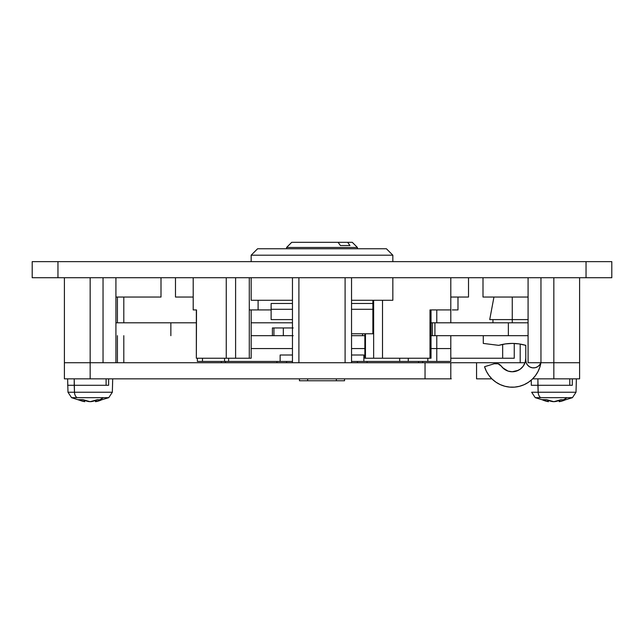 <?xml version="1.0" encoding="UTF-8"?>
<svg xmlns="http://www.w3.org/2000/svg" width="644" height="644" viewBox="0 0 644 644"><rect width="100%" height="100%" fill="white"/><g stroke="black" fill="none" stroke-linecap="round" stroke-linejoin="round"><path stroke-width="0.97" d="M468.51 297.053L468.51 277.733L468.51 297.053L450.8 297.053L468.51 297.053M175.49 277.733L175.49 297.053L193.2 297.053L175.49 297.053L175.49 277.733M292.465 362.741L292.465 277.733L292.465 362.741M483 297.053L483 277.733L483 297.053L528.08 297.053L483 297.053M451.291 378.841L425.04 378.841L425.04 362.741L90.16 362.741L90.16 378.841L425.04 378.841L64.4 378.841L64.4 362.741L64.4 378.841L90.16 378.841L90.16 362.741L64.4 362.741L90.16 362.741L64.4 362.741L64.4 277.733L64.4 362.741L103.04 362.741L90.16 362.741L90.16 277.733L90.16 362.741L450.8 362.741L425.04 362.741L425.04 378.841L450.8 378.841L450.8 362.741L525.013 362.741L476.56 362.741L476.56 378.841L491.887 378.841L476.56 378.841L476.56 362.741L451.291 362.741M611.8 261.633L32.2 261.633L32.2 277.733L57.96 277.733L32.2 277.733L32.2 261.633L586.04 261.633L586.04 277.733L57.96 277.733L57.96 261.633L57.96 277.733L611.8 277.733L586.04 277.733L586.04 261.633L611.8 261.633L611.8 277.733L611.8 261.633M553.84 362.741L579.6 362.741L579.6 277.733L579.6 362.741L553.84 362.741L553.84 277.733L553.84 378.841L579.6 378.841L579.6 362.741L579.6 378.841L532.636 378.841L553.84 378.841L553.84 362.741L540.96 362.741L553.84 362.741M528.08 362.741L540.96 362.741L540.96 277.733L540.96 362.741L528.08 362.741L528.08 277.733L528.08 362.741M103.04 277.733L103.04 362.741L103.04 277.733M115.92 362.741L115.92 277.733L115.92 362.741M115.92 297.053L161 297.053L115.92 297.053M298.905 362.741L298.905 277.733L298.905 362.741L345.095 362.741L298.905 362.741M345.095 277.733L345.095 362.741L345.095 277.733M117.409 297.053L117.409 322.813L117.409 297.053M117.409 335.693L117.409 362.741L117.409 335.693M422.641 362.741L422.641 361.453L422.641 362.741M520.199 344.081L520.199 362.741L520.199 344.081M418.6 361.453L418.6 362.741L418.6 361.453M225.4 362.741L225.4 361.453L225.4 362.741M123.801 362.741L123.801 335.693L123.801 362.741M123.801 322.813L123.801 297.053L123.801 322.813M221.359 361.453L221.359 362.741L221.359 361.453M450.8 277.733L450.8 309.933L429.999 309.933L450.8 309.933L436.777 309.933L436.777 322.813L436.777 309.933L450.623 309.933M251.168 358.233L249.284 358.233L249.284 309.933L249.284 358.233L251.168 358.233L251.168 309.933L249.284 309.933L249.284 277.733L249.284 309.933L258.099 309.933L258.099 300.273L258.099 309.933L271.124 309.933L250.637 309.933M193.2 277.733L193.2 309.933L196.509 309.933L193.248 309.933M457.981 309.933L457.981 297.053L457.981 309.933L452.289 309.933M514.25 343.461L514.25 358.233L450.8 358.233L502.666 358.233L502.666 344.387L502.666 358.233L514.25 358.233L514.25 343.461M226.261 358.233L226.261 277.733L226.261 358.233L196.509 358.233L235.599 358.233L235.599 277.733L235.599 358.233L226.261 358.233M196.509 309.933L196.348 358.233L196.509 309.933M382.504 300.273L382.504 358.233L429.999 358.233L429.999 309.933L429.999 358.233L431.037 358.233L382.504 358.233L382.504 300.273M373.641 300.273L373.641 358.233L365.462 358.233L365.462 333.761L365.462 358.233L382.504 358.233L373.641 358.233L373.641 300.273M249.284 358.233L235.599 358.233L249.284 358.233M364.955 358.233L365.462 358.233L364.955 358.233M251.168 335.693L273.942 335.693L251.168 335.693M431.037 335.693L483.282 335.693L434.917 335.693L434.917 322.813L528.08 322.813L508.366 322.813L508.366 335.693L508.366 322.813L432.349 322.813L434.917 322.813L434.917 335.693L431.037 335.693M431.037 322.813L432.349 322.813L432.349 335.693L432.349 322.813L431.037 322.813M196.348 322.813L170.861 322.813L170.861 335.693L170.861 322.813L115.92 322.813L196.404 322.813M251.168 322.813L292.465 322.813L251.168 322.813M351.535 335.693L364.858 335.693L351.535 335.693M450.623 361.453L436.777 361.453L436.777 348.573L431.037 348.573L450.623 348.573L430.281 348.573L450.8 348.573L436.777 348.573L436.777 335.693L436.777 361.453L363.86 361.453L399.691 361.453L399.691 358.233L399.691 361.453L408.264 361.453L408.264 358.233L408.264 361.453L450.8 361.453L450.8 335.693M364.858 348.573L351.535 348.573L364.858 348.573M292.465 348.573L251.168 348.573L292.465 348.573M197.378 361.453L197.378 358.233L197.378 361.453L202.482 361.453L197.378 361.453M228.62 361.453L228.62 358.233L228.62 361.453L280.14 361.453L202.482 361.453L202.482 358.233L202.482 361.453L224.563 361.453L224.563 358.233L224.563 361.453L226.785 361.453M427.817 358.233L427.817 361.453L427.817 358.233M450.8 378.841L450.8 362.741M112.137 392.236L74.479 392.236L74.221 385.281L67.62 385.281L106.099 385.281L106.099 378.841L106.099 385.281L108.627 385.281L108.627 378.841L108.627 385.281L74.221 385.281L74.221 378.841L74.479 392.236A6.44 4.556 90 0 0 77.006 397.662L108.603 397.662M94.499 400.842L95.513 400.488L94.499 400.842L95.513 400.488L94.499 400.842L95.513 400.488L95.513 401.687L96.077 401.582A41.739 29.511 90 0 0 101.961 399.674A41.49 26.251 54.8 0 1 99.723 399.779A41.49 26.251 54.8 0 1 97.405 399.674A41.739 29.511 90 0 1 91.529 401.582L88.791 401.582A41.739 29.511 90 0 1 82.915 399.674A41.49 26.251 -54.8 0 1 78.359 399.674L84.243 401.582L84.243 400.262L84.243 401.582L84.807 401.687L78.359 399.674A41.739 29.511 90 0 0 84.243 401.582L78.359 399.674L82.915 399.674L90.16 401.687L97.405 399.674A41.49 26.251 54.8 0 0 99.723 399.779A41.86 29.6 -90 0 0 103.314 397.662L71.556 397.662L67.982 392.236L112.338 392.236L108.764 397.662L103.314 397.662A41.86 29.6 90 0 1 99.723 399.779A41.49 26.251 54.8 0 0 101.961 399.674L95.513 401.687L96.077 401.582L96.077 400.262L96.077 401.582L95.513 401.687L97.574 401.268M89.419 401.655L88.8 401.582M90.901 401.655L90.16 401.687M71.717 397.662L77.006 397.662A6.44 4.556 -90 0 1 74.479 392.236L68.184 392.236M84.807 400.488L85.821 400.842L84.807 400.488M101.961 399.674L99.055 400.842L101.961 399.674M82.746 401.268L71.556 397.662M575.817 392.236L538.159 392.236L537.901 385.281L531.3 385.281L569.779 385.281L569.779 378.841L569.779 385.281L572.307 385.281L572.307 378.841L572.307 385.281L537.901 385.281L537.901 378.841L538.159 392.236A6.44 4.556 90 0 0 540.686 397.662L572.283 397.662M547.923 401.582L548.487 401.687L547.923 401.582L547.923 400.262L547.923 401.582L548.487 401.687L542.039 399.674A41.739 29.511 90 0 0 547.923 401.582L542.039 399.674L546.595 399.674L553.84 401.687L561.085 399.674A41.49 26.251 54.8 0 0 563.403 399.779A41.86 29.6 -90 0 0 566.994 397.662L535.236 397.662L531.662 392.236L576.018 392.236L572.444 397.662L566.994 397.662A41.86 29.6 90 0 1 563.403 399.779A41.49 26.251 54.8 0 0 565.641 399.674L559.193 401.687L559.757 401.582L559.757 400.262L559.757 401.582L559.193 401.687L565.641 399.674A41.739 29.511 90 0 1 559.757 401.582L572.444 397.662M565.641 399.674A41.49 26.251 54.8 0 1 563.403 399.779A41.49 26.251 54.8 0 1 561.085 399.674A41.739 29.511 90 0 1 555.209 401.582L552.48 401.582A41.739 29.511 90 0 1 546.595 399.674A41.49 26.251 -54.8 0 1 542.039 399.674M554.581 401.655L553.099 401.655M559.193 401.687L559.193 400.488L558.179 400.842M535.397 397.662L540.686 397.662A6.44 4.556 -90 0 1 538.159 392.236L531.864 392.236M553.84 401.687L552.471 401.582M548.487 400.488L549.501 400.842M251.16 255.193L251.16 261.633L251.16 255.193L392.84 255.193L251.16 255.193L257.6 248.753L251.16 255.193M392.84 261.633L392.84 255.193L386.4 248.753L257.6 248.753L386.4 248.753L392.84 255.193L392.84 261.633M271.124 319.593L292.465 319.593L271.124 319.593L271.124 309.289L292.465 309.289L271.124 309.289L271.124 319.593M372.876 303.493L372.876 300.273L372.876 303.493L351.535 303.493L372.876 303.493L372.876 309.289L351.535 309.289L372.876 309.289L372.876 303.493M271.124 303.493L292.465 303.493L271.124 303.493L271.124 309.289L271.124 303.493M372.876 333.761L372.876 309.289L372.876 333.761L351.535 333.761L372.876 333.761M299.46 380.773L299.46 378.841L299.46 380.773L307.655 380.773L307.655 378.841L307.655 380.773L344.54 380.773L336.345 380.773L336.345 378.841L336.345 380.773L299.46 380.773M286.58 247.465L286.58 248.753L286.58 247.465L357.42 247.465L286.58 247.465L291.732 242.313L286.58 247.465M349.974 245.533L347.639 242.313L338.084 242.313L352.268 242.313L357.42 247.465L357.42 248.753L357.42 247.465L352.268 242.313L347.639 242.313L349.974 245.533L340.41 245.533L338.084 242.313L291.732 242.313L338.084 242.313L340.41 245.533L349.974 245.533L340.41 245.533M292.465 327.965L283.32 327.965L283.32 335.693L292.465 335.693M293.173 335.693L273.942 335.693L273.942 327.965L272.412 327.965L283.32 327.965L273.942 327.965L273.942 335.693L283.32 335.693L283.32 327.965L293.173 327.965M272.412 327.965L272.412 335.693L273.942 335.693M357.412 362.741L357.412 361.453L357.412 362.741M286.588 362.741L286.588 361.453L286.588 362.741M363.86 361.453L363.86 355.013L351.535 355.013L363.86 355.013L363.86 361.453L351.535 361.453L363.86 361.453M280.14 361.453L292.465 361.453L280.14 361.453L280.14 355.013L280.14 361.453M292.465 355.013L280.14 355.013L292.465 355.013M251.16 300.273L292.465 300.273L251.16 300.273L251.16 277.733L251.16 300.273M351.535 300.273L392.84 300.273L351.535 300.273M392.84 277.733L392.84 300.273L392.84 277.733M528.201 319.593L512.262 319.593L512.262 297.053L512.262 322.813L512.262 319.593L489.722 319.593L528.08 319.593M540.896 362.741A28.98 28.98 0 0 1 484.554 366.71L494.198 363.763L484.554 366.71L486.373 371.258L488.933 375.428L486.373 371.258M540.799 362.741A7.728 7.728 0 0 1 525.786 360.165L525.786 345.353A48.3 48.3 0 0 0 498.738 345.353L483.282 343.421L483.282 335.693L528.08 335.693L483.282 335.693L483.282 343.421L498.738 345.353L505.435 343.912L512.262 343.421L519.096 343.912L525.786 345.353L525.786 360.165L526.285 362.886L527.702 365.253L529.859 366.975L532.491 367.829L535.253 367.7L537.788 366.605L539.777 364.697L540.968 362.202L539.897 366.983L538.03 371.508L535.422 375.661L532.161 379.308L528.322 382.359L524.031 384.718L519.402 386.32L514.572 387.125L509.67 387.1L504.848 386.255L500.235 384.605L495.969 382.198L492.169 379.115L488.933 375.428L492.169 379.115L495.969 382.198M525.786 358.233A13.524 13.524 0 0 1 501.298 366.154L504.284 369.157L508.052 371.089L512.238 371.757L516.424 371.105L520.199 369.189L523.202 366.195L525.126 362.419L525.786 358.233M496.17 363.482L494.198 363.763L498.126 363.812L501.298 366.154L498.126 363.812M532.161 379.308L528.322 382.359M514.572 387.125L509.67 387.1M504.848 386.255L500.235 384.605M502.674 367.772L508.052 371.089M512.238 371.757L518.388 370.292M537.788 366.605L538.456 366.114M494.198 363.763A6.44 6.44 0 0 1 501.298 366.154M161 297.053L161 277.733M351.535 362.741L351.535 277.733M431.037 309.933L431.037 358.233M364.858 333.761L364.858 358.233M196.348 309.933L196.348 358.233M450.8 322.813L450.8 309.933M367.08 361.453L367.08 362.741M276.92 362.741L276.92 361.453M112.7 378.841L112.338 392.236M67.62 378.841L67.982 392.236M95.513 401.687L108.764 397.662M576.38 378.841L576.018 392.236M531.3 380.089L531.3 385.281M548.487 401.687L535.236 397.662M344.54 378.841L344.54 380.773M362.572 333.761L362.572 335.693M489.722 319.593L493.948 297.053M492.942 322.813L492.942 319.593"/></g></svg>
